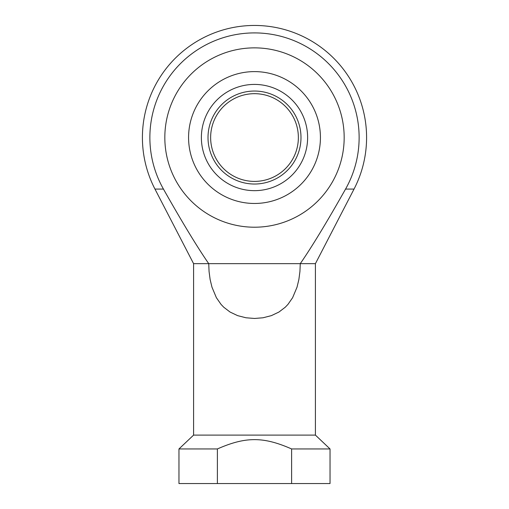 <?xml version="1.0" encoding="UTF-8"?>
<svg xmlns="http://www.w3.org/2000/svg" width="509" height="509" viewBox="0 0 509 509"><rect width="100%" height="100%" fill="white"/><g stroke="black" fill="none" stroke-linecap="round" stroke-linejoin="round"><path stroke-width="0.76" d="M193.585 263.662L154.965 189.074L163.446 189.074A104.631 104.631 0 0 1 254.5 32.907A104.631 104.631 0 0 1 345.554 189.074C326.74 222.363 311.642 247.228 300.265 263.662L299.935 271.488L298.878 279.486L297.027 287.184L292.618 297.695L287.954 304.395L285.269 307.213L278.938 312.042L271.367 315.637L263.026 317.775L254.5 318.462L245.974 317.775L237.633 315.637L230.062 312.042L223.731 307.213L221.046 304.395L216.382 297.695L211.973 287.184L210.122 279.486L209.065 271.488L208.735 263.662L193.585 263.662L193.585 435.106L315.415 435.106L330.036 448.951L330.036 483.55L217.388 483.55L217.388 448.951C245.624 436.525 263.376 436.525 291.612 448.951L330.036 448.951M345.554 189.074L354.035 189.074L315.415 263.662L208.735 263.662C197.358 247.228 182.26 222.363 163.446 189.074M291.612 448.951L291.612 483.55M217.388 483.55L178.964 483.55L178.964 448.951L217.388 448.951M178.964 448.951L193.585 435.106M315.415 435.106L315.415 263.662M164.827 137.538A89.673 89.673 0 0 1 254.5 47.865A89.673 89.673 0 0 1 344.173 137.538A89.673 89.673 0 0 1 254.5 227.211A89.673 89.673 0 0 1 164.827 137.538A89.673 89.673 0 0 0 254.5 227.211A89.673 89.673 0 0 0 344.173 137.538A89.673 89.673 0 0 0 254.5 47.865A89.673 89.673 0 0 0 164.827 137.538M188.572 137.538A65.928 65.928 0 0 1 254.5 71.61A65.928 65.928 0 0 1 320.428 137.538A65.928 65.928 0 0 1 254.5 203.466A65.928 65.928 0 0 1 188.572 137.538M201.379 137.538A53.121 53.121 0 0 1 254.5 84.418A53.121 53.121 0 0 1 307.621 137.538A53.121 53.121 0 0 1 254.5 190.659A53.121 53.121 0 0 1 201.379 137.538M254.5 93.675A43.863 43.863 0 0 0 210.637 137.538A43.863 43.863 0 0 0 254.5 181.401A43.863 43.863 0 0 0 298.363 137.538A43.863 43.863 0 0 0 254.5 93.675M254.5 91.047A46.491 46.491 0 0 1 300.991 137.538A46.491 46.491 0 0 1 254.5 184.029A46.491 46.491 0 0 1 208.009 137.538A46.491 46.491 0 0 1 254.5 91.047M354.035 189.074A112.088 112.088 0 0 0 254.5 25.45A112.088 112.088 0 0 0 154.965 189.074"/></g></svg>
